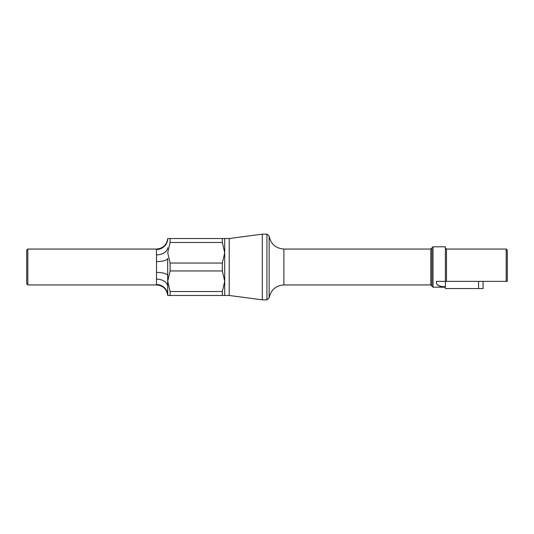 <?xml version="1.0" encoding="UTF-8"?>
<svg xmlns="http://www.w3.org/2000/svg" width="534" height="534" viewBox="0 0 534 534"><rect width="100%" height="100%" fill="white"/><g stroke="black" fill="none" stroke-linecap="round" stroke-linejoin="round"><path stroke-width="0.8" d="M483.07 281.358L483.07 288.54L445.376 288.54L445.376 286.691C439.529 286.972 436.538 285.43 436.398 282.052L436.432 281.358L445.376 281.358L445.376 246.808L433.034 246.808L433.034 287.192L431.913 286.07L431.913 247.93L430.791 249.051L283.901 249.051C275.758 248.417 270.845 244.105 269.149 236.121L269.149 297.879L266.927 299.828L266.927 234.172L262.287 234.172L262.287 299.828L266.927 299.828M436.398 282.052L436.545 283.36M436.932 284.302L438.701 285.763M438.721 285.777L441.678 286.491M441.758 286.498L443.414 286.638M443.587 286.645L444.488 286.678M26.7 283.828L26.7 250.172L27.821 249.051L27.821 284.949L26.7 283.828M167.696 275.544A11.221 3.364 0 0 0 156.502 272.387L156.502 249.478A11.221 10.954 0 0 0 167.696 239.205L167.716 238.524L170.099 238.524L170.099 242.476L167.716 252.762L170.099 263.048L170.099 270.952L167.716 281.238L170.099 291.524L170.099 295.476L167.716 295.476L167.696 258.456A11.221 3.364 0 0 1 156.502 261.613M156.502 272.387L156.502 284.522A11.221 10.954 180 0 1 167.696 294.795L167.696 258.456M224.707 295.476L222.331 295.476L222.331 291.524L224.707 281.238L224.707 295.476L229.199 295.476L229.199 238.524L262.287 234.172M222.331 238.524L222.331 242.476L224.707 252.762L222.331 263.048L222.331 270.952L224.707 281.238L224.707 238.524L170.099 238.524M506.179 249.051L507.3 250.172L507.3 281.358L506.179 281.358L506.179 249.051L446.497 249.051L445.376 247.93M445.376 286.691L445.376 281.358L506.179 281.358M222.331 263.048L170.099 263.048M222.331 270.952L170.099 270.952M222.331 242.476L170.099 242.476M222.331 295.476L170.099 295.476M222.331 291.524L170.099 291.524M167.716 295.476L167.696 294.795L167.716 295.476C166.742 289.034 163.01 285.523 156.522 284.949L27.821 284.949M156.502 279.135A11.221 7.583 180 0 1 167.696 286.251M167.696 247.749A11.221 7.583 0 0 1 156.502 254.865M283.901 249.051L283.901 284.949L430.791 284.949L430.791 249.051M446.497 281.358L446.497 249.051M478.577 288.54L478.577 281.358M229.199 295.476L262.287 299.828M445.376 287.192L433.034 287.192M283.901 284.949C275.758 285.583 270.845 289.895 269.149 297.879M430.791 284.949L431.913 286.07M229.199 238.524L224.707 238.524M167.716 238.524C166.742 244.966 163.01 248.477 156.522 249.051L27.821 249.051M266.927 234.172L269.149 236.121M433.034 246.808L431.913 247.93"/></g></svg>
